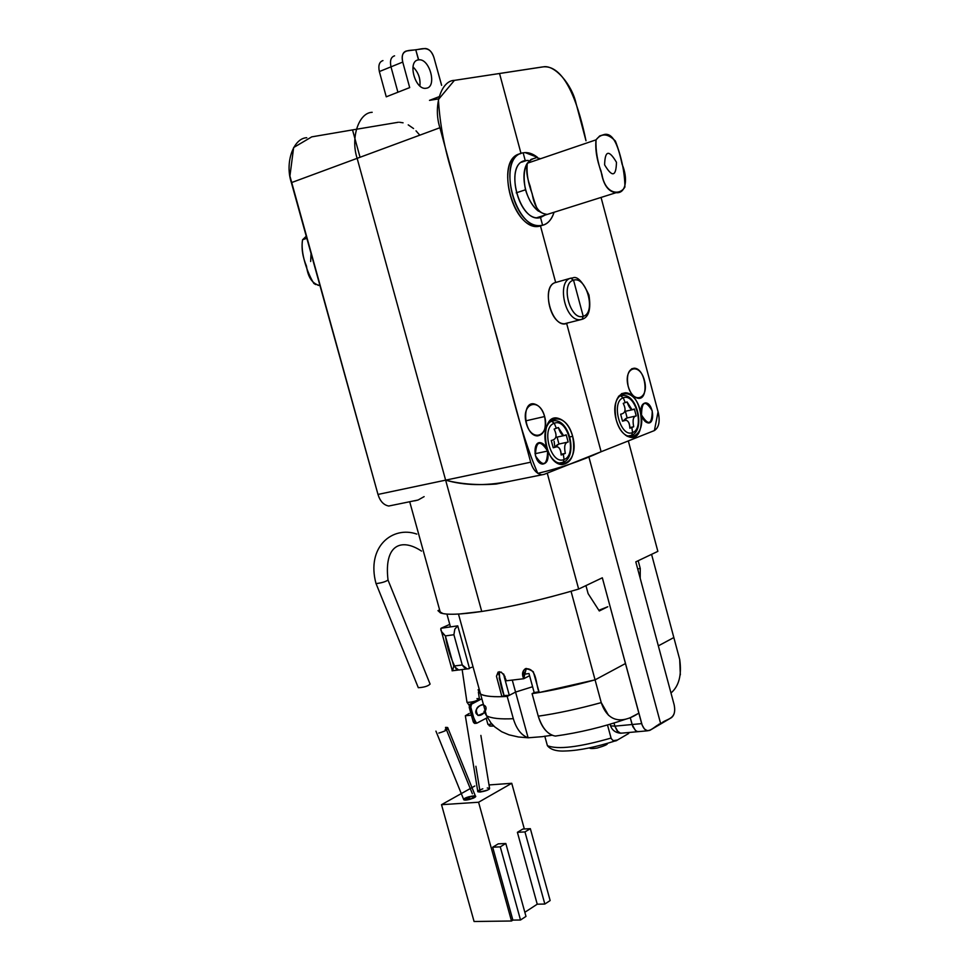 <?xml version="1.0" encoding="UTF-8"?>
<svg xmlns="http://www.w3.org/2000/svg" width="970" height="970" viewBox="0 0 970 970"><rect width="100%" height="100%" fill="white"/><g stroke="black" fill="none" stroke-linecap="round" stroke-linejoin="round"><path stroke-width="1.45" d="M313.928 283.555C306.956 272.412 300.288 252.054 302.567 239.76C301.258 248.053 302.567 256.868 306.508 266.204C307.975 277.481 312.461 283.943 319.967 285.58L317.833 285.216M315.99 284.61L314.826 284.101M302.567 239.76L306.835 238.305L302.567 239.76L306.253 236.231M311.043 253.437L310.655 261.512M443.023 613.61L437.967 610.627L439.616 609.887L437.967 610.627L440.453 612.894C446.564 615.089 460.326 614.616 481.738 611.464L445.63 480.15L377.985 494.433L289.921 176.043L293.643 147.525L311.734 136.867L352.522 129.907L360.052 157.261L352.522 129.907L398.367 122.256M399.531 122.268L403.071 122.814M408.224 124.863L413.547 128.537M416.009 130.829L419.792 135.182M378.882 497.052L380.191 499.683M450.371 626.559L449.243 627.081M460.035 669.918L458.652 669.979L453.73 666.063L462.266 664.971L467.188 668.912L469.516 668.512L457.743 625.844L454.821 629.142L453.899 634.719L445.388 635.92L453.73 666.063L462.266 664.971L453.899 634.719L445.388 635.92C447.412 648.287 450.977 659.273 456.082 668.863M471.396 715.193L465.345 715.763L469.274 713.423M475.882 766.264L479.798 790.162M489.268 788.113C489.607 789.653 486.564 790.95 480.114 792.029L479.895 790.744L480.114 792.029L477.774 791.678M483.46 704.584C479.241 704.05 471.19 713.095 479.107 715.423L485.485 711.956M418.167 687.342L418.312 687.706C424.108 687.366 428.037 686.154 430.098 684.08L388.109 580.278M388 580.024C385.757 581.697 381.768 582.897 376.057 583.613L376.02 583.6C381.562 582.946 385.563 581.757 388.036 580.036C383.78 544.606 401.398 537.732 421.501 551.081M445.497 727.391L472.366 793.763L445.497 727.391C449.437 728.664 447.218 730.568 438.816 733.077C447.218 730.568 449.437 728.664 445.497 727.391C448.661 727.282 448.54 727.973 445.157 729.476M473.239 795.921C467.116 796.904 463.975 798.189 463.818 799.801C466.74 801.499 481.593 795.4 473.239 795.921C476.949 796.867 474.524 798.237 465.976 800.032C462.314 799.074 464.727 797.704 473.239 795.921C481.593 795.4 466.74 801.499 463.818 799.801C462.12 797.073 482.672 793.848 473.093 798.298C461.441 800.359 461.49 799.559 473.239 795.921M478.392 692.083L479.374 698.715C476.779 701.067 472.645 702.28 466.982 702.353L467.176 702.438C473.166 702.135 477.228 700.898 479.35 698.703L476.961 698.594M469.395 668.075L471.844 667.275L469.395 668.075M627.154 417.937L625.371 411.28L627.154 417.937L636.223 415.936L634.38 409L632.088 409.801L627.081 401.919L623.225 403.362C626.305 409.752 625.456 413.365 620.642 414.202L622.522 421.186L626.123 420.204C628.596 421.125 629.845 423.805 629.87 428.243L631.846 427.479L629.87 428.243C629.385 421.174 626.935 418.822 622.522 421.186L620.642 414.202C625.468 413.341 626.329 409.728 623.225 403.362L625.213 402.623L623.273 397.785C610.627 401.641 620.412 438.197 632.561 432.571L631.846 427.479L633.701 426.751C632.391 420.01 633.228 416.409 636.223 415.936L634.38 409C631.785 410.953 629.348 408.588 627.081 401.919L625.213 402.623L623.273 397.785C635.411 392.583 644.977 428.461 632.561 432.571L631.846 427.479L633.701 426.751L629.785 427.6L633.701 426.751C632.391 420.046 633.24 416.445 636.223 415.936L627.154 417.937L623.455 420.798M623.104 395.396L620.473 395.796L623.273 397.785C610.627 401.641 620.412 438.197 632.561 432.571L631.591 435.324C645.244 430.716 637.811 394.572 623.104 395.396L620.473 395.796L623.273 397.785C635.411 392.583 644.977 428.461 632.561 432.571L631.591 435.324L628.184 435.966L625.698 435.384L628.184 435.966L627.008 436.221M625.941 418.397L623.516 420.616M627.238 436.33L628.936 435.979L627.238 436.33M620.473 395.796L618.557 396.233L620.473 395.796M558.95 444.03L557.083 437.106L558.95 444.03L568.153 442.029L566.201 434.815L563.618 435.688L558.332 427.515L556.307 428.279L554.282 423.235C540.52 427.467 550.839 465.588 564.079 459.501L563.121 462.338C577.72 457.416 570.227 420.046 554.488 420.689L551.421 421.138L554.282 423.235C567.511 417.597 577.574 454.991 564.079 459.501L563.303 454.19L561.096 454.663L565.328 453.39C563.885 446.394 564.831 442.599 568.153 442.029L566.201 434.815C563.303 436.912 560.684 434.487 558.332 427.515L556.307 428.279L554.282 423.235C567.511 417.597 577.574 454.991 564.079 459.501L563.303 454.19L565.328 453.39L561.048 454.299L565.328 453.39C563.897 446.43 564.843 442.647 568.153 442.029L558.95 444.03L554.901 447.134M557.641 444.527L554.986 446.879M554.488 420.689L549.19 421.635L551.421 421.138L554.282 423.235C540.52 427.467 550.839 465.588 564.079 459.501L563.121 462.338L559.217 463.042L556.04 462.193L559.217 463.042L557.835 463.333M554.137 429.079L556.307 428.279L554.137 429.079C557.374 435.748 556.416 439.543 551.251 440.477C556.428 439.519 557.386 435.724 554.137 429.079M553.227 447.764L551.251 440.477L553.227 447.764L557.192 446.685C559.799 447.691 561.121 450.468 561.145 455.015C560.611 447.655 557.968 445.23 553.227 447.764M563.303 454.19L561.145 455.015L563.303 454.19M547.783 423.72L551.421 421.138L547.783 423.72M562.527 462.569L559.217 463.042L563.121 462.338M484.042 712.877L478.052 715.533C474.766 709.81 476.367 706.221 482.83 704.766C490.177 706.827 483.387 715.666 479.107 715.423C471.699 713.374 478.574 704.475 482.83 704.766M470.05 704.171L481.847 698.752L471.141 704.39L470.789 707.154L469.225 707.324L470.038 704.171L471.602 704.002L470.789 707.154L469.225 707.324L473.202 721.692L474.766 721.534L470.789 707.154C471.99 713.823 473.942 719.194 476.646 723.244L487.437 717.606L476.888 723.159L474.766 721.534L473.202 721.692L474.694 723.426L476.258 723.268M473.53 722.492L474.694 723.426M469.601 704.535L469.225 707.324L473.202 721.692M505.079 696.533L504.8 695.538L505.079 696.533M628.705 733.465L617.526 739.977C615.186 741.807 613.052 741.238 611.1 738.255L607.487 724.954L611.245 738.655L613.222 740.692L617.526 739.977L628.705 733.465L628.451 732.532L628.705 733.465M673.835 637.545L679.643 659.236L673.835 637.545L658.339 645.862L673.835 637.545L651.573 554.355L673.835 637.545M670.985 693.004C678.988 686.154 681.898 674.962 679.703 659.442L680.334 674.853M490.347 726.106L493.863 726.069L490.274 726.093L488.807 724.384L487.886 724.335L490.347 726.106L489.304 725.827M488.807 724.384L491.935 724.081L488.807 724.384M484.066 711.531L486.54 715.775C491.341 718.37 500.277 719.34 513.324 718.697C516.44 728.991 521.375 735.357 528.141 737.794L542.23 736.679L528.116 737.782L515.567 692.071L507.201 696.424L513.324 718.697C516.428 728.979 521.363 735.333 528.116 737.782L515.567 692.071L532.591 686.736L515.567 692.071L512.305 680.2L515.567 692.071L509.311 695.332L504.133 676.502L504.982 676.442L504.133 676.502L509.311 695.332L504.048 695.551L498.677 673.398M552.269 735.199L542.23 736.679L552.282 735.199M528.323 160.45L525.243 160.608L523.145 152.823C497.392 156.255 512.657 227.319 539.744 225.622L542.594 225.258C547.965 223.779 551.797 219.438 554.088 212.26C551.481 219.778 547.65 224.106 542.594 225.258L540.52 217.522L544.934 215.146L538.374 217.801C517.665 219.814 504.642 163.215 525.243 160.608L523.145 152.823L525.097 152.593L537.477 157.322C532.554 153.478 527.777 151.975 523.145 152.823C495.161 156.51 516.052 233.928 542.594 225.258L542.218 225.343M306.762 137.716C293.292 138.201 284.695 162.814 291.376 182.651L439.907 127.737C432.959 106.397 441.095 80.449 454.421 80.364L438.404 99.522C439.846 124.184 444.612 149.356 452.735 175.012L493.924 326.757C508.425 376.105 518.744 429.54 537.78 473.372C559.957 468.134 581.066 460.92 601.109 451.741L654.265 430.619C658.812 427.758 660.158 421.829 658.327 412.82L601.06 197.431L658.06 411.801L654.41 430.559L601.109 451.741L566.662 323.483L568.274 322.755M496.131 484.042L508.025 481.605C485.133 486.031 464.327 485.546 445.63 480.15C460.726 484.103 477.567 485.388 496.131 484.042L544.182 474.354L601.109 451.741L566.662 323.483C551.845 329.242 540.144 285.798 555.664 282.488L570.699 278.196C556.913 281.142 564.419 320.039 579.454 319.773L582.133 319.312C588.887 317.178 591.154 309.078 588.935 295.001C582.57 281.445 577.15 275.759 572.712 277.929L570.699 278.196L573.549 280.172C560.066 283.191 570.275 321.179 583.225 316.305L573.549 280.172C586.474 275.601 596.489 313.104 583.225 316.305L582.133 319.312L579.454 319.773C564.419 320.039 556.913 281.142 570.699 278.196L573.549 280.172C586.498 275.722 596.453 312.983 583.225 316.305L582.133 319.312L564.37 323.798C549.299 324.101 541.842 285.459 555.664 282.488L540.472 225.925L537.61 226.289C510.923 227.986 495.246 158.219 520.538 153.672C493.112 158.401 514.245 234.558 540.472 225.925L542.594 225.258L540.52 217.522C519.665 224.191 503.333 163.603 525.243 160.608L528.311 160.45M441.605 85.336L434.002 57.763C432.002 51.834 429.067 48.755 425.187 48.512L415.754 49.761L418.507 59.897C407.23 60.698 414.869 90.064 425.878 88.282L426.206 88.234C415.172 90.695 407.024 60.746 418.507 59.897C429.528 57.703 437.518 87.191 426.206 88.234C437.409 87.215 429.686 58.042 418.676 59.873L415.754 49.761C421.404 49.312 429.977 44.765 434.002 57.763L441.629 85.324M412.978 66.881C418.264 72.071 420.568 78.425 419.889 85.954C420.677 78.618 418.373 72.265 412.978 66.881M438.537 98.904L429.492 100.371L439.095 96.685L429.492 100.371L438.537 98.904M499.538 73.49L542.375 66.954C566.383 63.656 579.708 110.265 585.989 140.759L576.083 103.511C571.9 84.341 554.646 64.505 543.37 66.845L454.421 80.364L499.538 73.49L521.011 153.466L499.538 73.49M674.138 704.753C675.387 710.828 674.489 715.132 671.458 717.642L660.74 723.96L658.969 724.117L660.74 723.96L588.802 456.627L660.74 723.96C665.432 718.249 677.387 720.613 674.138 704.753L635.799 561.86L674.138 704.753M616.18 419.731C613.392 403.411 616.459 394.426 625.383 392.777C642.964 393.117 647.378 439.822 630.985 437.446C624.207 436.015 619.272 430.11 616.18 419.731C623.649 447.74 647.875 437.931 640.333 410.54C633.228 382.932 608.651 391.71 616.18 419.731M657.854 551.36L635.799 561.86L657.854 551.36L628.33 440.926L657.854 551.36M628.172 386.242C626.293 375.341 628.293 369.327 634.198 368.2C645.959 368.297 649.306 399.81 638.321 398.367C633.701 397.445 630.318 393.396 628.172 386.242C633.18 405.145 649.512 398.961 644.419 380.349C639.582 361.628 623.092 367.339 628.172 386.242M641.51 414.978C642.904 419.658 645.111 422.314 648.142 422.944C655.393 423.987 653.392 403.035 645.584 402.865C641.619 403.605 640.261 407.642 641.51 414.978C648.433 426.072 652.01 424.69 652.24 410.856C645.365 399.737 641.788 401.107 641.51 414.978M564.37 323.798L568.262 322.755M546.389 742.014L547.395 745.663C557.677 749.786 578.896 747.264 611.051 738.073C578.896 747.264 557.677 749.786 547.395 745.663L546.389 742.014M526.286 668.427L524.855 674.162L528.977 673.519L534.179 692.556L539.029 691.78M499.162 677.8L500.387 682.237M501.611 686.675L504.048 695.551C500.811 686.918 499.259 678.964 499.417 671.689M524.612 672.283L523.715 678.733L524.855 674.162L528.977 673.519L534.179 692.556L532.081 693.647L538.253 716.175C557.047 713.508 578.047 708.985 601.242 702.62L608.578 715.363M556.574 735.915L555.386 736.072C547.977 734.896 542.266 728.264 538.253 716.175C541.381 726.566 546.316 732.993 553.058 735.478M631.458 717.06L637.896 713.69C627.287 720.564 609.512 726.615 601.303 702.838L595.071 679.861L625.468 663.529L595.071 679.861L601.242 702.62C578.047 708.985 557.047 713.508 538.253 716.175L532.081 693.647C550.863 690.846 571.863 686.239 595.071 679.861L571.051 591.3L595.071 679.861L539.235 692.507C535.525 685.22 537.453 667.554 525.279 668.779L526.128 668.463M528.129 737.782L518.404 736.982L508.959 734.823L501.684 731.732L494.785 726.918L490.893 722.856L486.54 715.775L480.55 694.059L478.064 689.803L479.216 689.209L478.064 689.803L480.55 694.059C485.303 696.436 494.179 697.224 507.201 696.424L513.324 718.697C500.277 719.34 491.341 718.37 486.54 715.775L483.981 711.252M640.261 568.493L640.2 578.253L640.261 568.493L637.69 568.905L640.261 568.493L638.175 560.733L640.261 568.493M607.79 606.759L598.842 610.275L607.79 606.759L599.29 610.967L607.79 606.759M588.111 593.616L599.29 610.967L588.111 593.616L585.941 585.601L588.111 593.616M501.344 672.149L498.107 672.052L496.458 676.272L501.914 696.666L496.446 676.175C499.477 669.652 502.775 671.191 506.328 680.794L503.6 673.956M458.47 614.046L480.55 694.059C483.897 696.036 491.014 696.896 501.914 696.666L504.048 695.551M539.235 692.507L533.294 671.725C525.134 666.487 521.933 668.827 523.715 678.733L506.328 680.794L523.715 678.733L529.571 675.726L523.715 678.733C521.739 674.441 522.26 671.131 525.279 668.779M516.21 192.848L525.485 189.793C530.25 204.84 537.501 213.048 547.225 214.418L552.488 212.769L547.225 214.418C539.296 213.8 534.288 206.913 532.203 193.757C527.959 182.906 526.334 172.733 527.316 163.239C525.958 169.968 526.904 177.607 530.154 186.143C532.057 195.455 537.974 212.115 538.386 211.084C525.922 201.966 519.605 174.697 527.316 163.239L596.016 139.85L599.69 135.945L604.443 134.454C614.665 132.344 619.309 151.49 622.085 164.221C628.075 178.177 626.244 193.891 616.108 192.678C608.275 191.927 603.267 184.785 601.097 171.254C596.805 160.05 595.119 149.586 596.016 139.85L527.316 163.239L531.063 159.383L535.889 157.867C525.461 160.377 521.981 171.023 525.485 189.793L516.21 192.848M540.605 158.716L537.368 157.916M596.016 139.85C601.424 132.963 607.875 133.351 615.38 141.038C621.564 157.164 624.741 172.49 624.922 187.016C619.478 196.231 605.147 193.721 601.982 174.6C597.532 162.099 595.544 150.52 596.016 139.85M604.613 164.864C612.191 177.571 616.132 176.71 616.459 162.269C608.93 149.538 604.977 150.398 604.613 164.864M409.692 87.603L402.744 62.068C401.483 55.86 402.671 52.174 406.309 51.01L415.754 49.761C410.298 50.779 399.64 48.706 402.744 62.068L379.355 71.562C378.106 65.414 379.306 61.765 382.956 60.589M583.225 316.305L573.549 280.172C560.029 283.058 570.299 321.312 583.225 316.305M402.744 62.068L390.983 66.845C389.734 60.661 390.922 56.987 394.572 55.823C390.922 56.987 389.734 60.661 390.983 66.845L379.355 71.562L386.254 96.818L397.906 92.235L390.983 66.845L397.906 92.235L409.655 87.615L386.254 96.818M541.515 474.754C536.471 473.651 532.87 469.468 530.687 462.205L377.985 494.433L291.376 182.651L357.142 158.34C350.352 137.825 358.754 112.617 372.177 112.302C358.754 112.617 350.352 137.825 357.142 158.34L481.738 611.464C510.947 606.941 543.249 599.472 578.654 589.069L602.334 577.793L642.152 725.087L644.407 728.967L647.439 730.81L649.864 730.349L660.74 723.96C654.714 724.517 646.832 738.728 641.679 723.62L602.334 577.793L578.654 589.069L547.25 473.142L578.654 589.069M639.666 731.513L637.338 731.562L635.302 730.325L632.101 724.517L614.859 726.142L618.072 731.901L620.109 733.126L622.437 733.077M647.439 730.81L637.86 731.683L635.799 730.749L632.852 726.7L630.233 717.606L632.101 724.517L614.859 726.142L614.022 723.014L614.859 726.142L610.554 725.839L614.859 726.142L617.138 730.895L620.618 733.247C615.538 732.726 612.179 730.264 610.554 725.839L610.106 724.202M632.101 724.517L641.679 723.62L632.101 724.517M601 609.427L601.157 610.045L601 609.427M572.664 436.318C569.451 425.587 564.176 419.476 556.816 417.973C539.32 415.366 542.957 463.793 562.03 464.618C572.033 463.029 575.574 453.596 572.664 436.318L569.899 436.912L572.664 436.318C580.618 464.848 554.246 475.53 546.365 446.333C538.423 417.112 565.183 407.545 572.664 436.318M554.112 441.277L554.876 447.146M414.711 500.847L418.106 500.011L424.12 496.628M459.598 613.986L481.738 611.464C502.836 608.263 526.71 603.158 553.373 596.174M377.985 494.433C380.082 501.211 383.671 505.079 388.752 506.025L392.28 505.297M460.653 669.724L458.652 669.979L453.73 666.063L452.638 670.731L452.226 669.421M453.899 634.719L462.266 664.971C464.4 668.403 466.825 669.591 469.516 668.512L457.743 625.844L441.047 628.269L457.743 625.844L454.821 629.142L453.899 634.719M440.804 628.584L441.459 631.494L445.388 635.92C441.617 632.573 440.174 630.027 441.047 628.269L449.765 624.377L441.095 628.233M445.388 635.92L453.73 666.063M544.643 416.53C542.388 409.049 538.677 404.805 533.512 403.787C521.266 402.065 524.006 435.469 537.295 435.93C544.194 434.803 546.643 428.34 544.643 416.53L525.728 420.871L544.643 416.53C550.148 436.294 531.657 443.302 526.249 423.199C520.757 403.108 539.429 396.633 544.643 416.53M534.991 453.742L547.638 451.038C548.959 459.016 547.298 463.381 542.642 464.096C533.755 463.696 532.203 441.374 540.363 442.647C543.746 443.363 546.171 446.151 547.638 451.038C547.189 465.879 543.103 467.443 535.404 455.73C535.901 440.853 539.975 439.289 547.638 451.038L534.991 453.742M357.142 158.34L439.907 127.737L530.687 462.205L445.63 480.15L357.142 158.34M555.664 282.488L540.472 225.925M482.805 788.828L478.901 790.344M477.87 791.775L480.126 792.029M489.607 788.331L487.279 787.979M487.267 787.979L487.267 787.979C497.974 789.24 465.588 795.315 482.817 788.816M463.648 799.656L468.789 796.758L469.613 799.426L468.789 796.758L475.591 796.285L470.462 799.195L463.648 799.656M478.586 802.238L511.748 783.287L489.025 784.948L511.748 783.287L478.586 802.238L511.505 921.003L512.875 920.106L492.675 847.21L498.24 843.864L505.819 843.5L500.265 846.859L520.514 919.996L525.982 916.407L505.819 843.5L525.982 916.407L520.514 919.996L500.265 846.859L492.675 847.21L512.875 920.106L520.514 919.996L512.875 920.106L511.505 921.003L478.586 802.238L441.52 804.688L478.586 802.238M474.839 785.991L441.52 804.688L474.839 785.991M524.843 912.285L537.234 904.198L517.398 832.308L522.794 829.059L517.398 832.308L524.964 831.92L530.347 828.659L522.794 829.059L530.347 828.659L550.148 900.56L530.347 828.659L524.964 831.92L544.837 904.04L550.148 900.56L544.837 904.04L524.964 831.92L517.398 832.308L537.234 904.198L544.837 904.04L537.234 904.198L524.843 912.285M524.333 828.974L511.748 783.287L524.333 828.974M474.075 921.5L441.52 804.688L474.075 921.5L511.505 921.003L474.075 921.5M498.24 843.864L505.819 843.5L500.265 846.859L492.675 847.21L498.24 843.864M465.345 715.763L477.822 791.726M489.547 788.173L480.877 735.405M418.312 687.706L376.057 583.613M435.942 731.137L463.818 799.801L435.93 731.125M447.813 727.876L475.433 796.14L447.679 727.536M475.179 701.177L473.906 702.195M469.201 705.384L467.176 702.438M416.785 534.082C392.704 525.57 366.054 546.631 376.02 583.6M450.383 626.632L446.928 614.107M466.982 702.353L462.144 669.543M625.056 411.353L632.076 409.801M622.473 421.016L623.759 420.725M556.053 437.325L563.606 435.688M553.179 447.558L554.585 447.255M486.212 718.249L487.898 724.335L490.299 726.093L493.548 725.766M521.545 162.22L526.819 160.414M625.383 392.777L621.467 393.687M634.198 368.2L631.615 368.818M615.804 740.728C596.295 747.009 579.793 750.428 566.286 750.962C556.913 751.544 550.62 749.774 547.395 745.663L544.776 736.133M555.349 736.072C579.381 732.714 602.988 727.027 626.159 719.037M536.822 217.704L616.12 192.678M539.744 225.622L537.61 226.289M637.86 731.683L620.618 733.247M556.816 417.973L552.245 419.016M409.74 501.866L440.453 612.894M418.106 500.011L388.752 506.025M467.188 668.912L452.081 670.803M441.459 631.446L452.105 669.918M607.353 743.432C607.996 744.342 604.589 745.881 597.132 748.052C592.318 748.767 589.784 748.719 589.554 747.87"/></g></svg>

